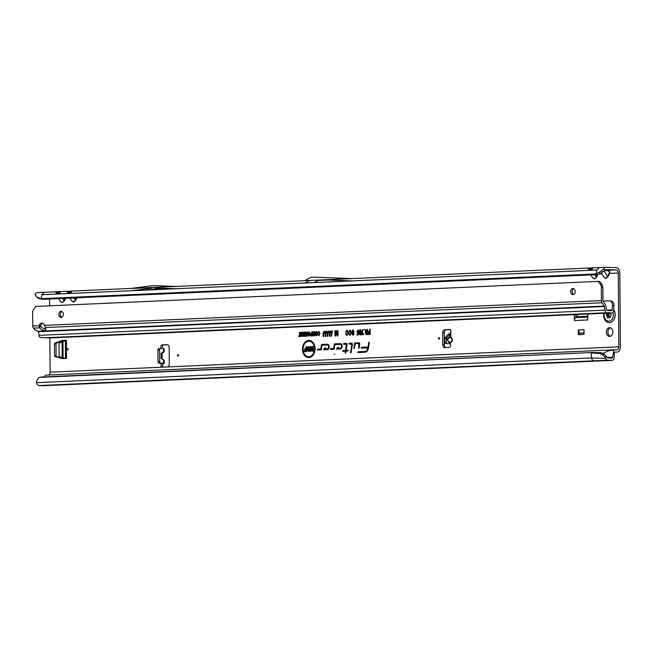 <?xml version="1.0" encoding="UTF-8"?>
<svg xmlns="http://www.w3.org/2000/svg" width="653" height="653" viewBox="0 0 653 653"><rect width="100%" height="100%" fill="white"/><g stroke="black" fill="none" stroke-linecap="round" stroke-linejoin="round"><path stroke-width="0.98" d="M68.157 349.249A0.767 0.571 -87.8 0 0 67.022 349.298A0.767 0.571 -87.8 0 0 68.157 349.249M612.832 331.895A4.383 3.241 -87.8 0 0 609.763 327.659A4.383 3.241 -87.8 0 0 606.351 332.181A4.383 3.241 -87.8 0 0 609.429 336.417A4.383 3.241 -87.8 0 0 612.832 331.895M610.531 327.814A4.383 3.241 -87.8 0 0 607.902 332.238A4.383 3.241 -87.8 0 0 610.204 336.319M450.815 332.287A1.918 1.42 -87.8 0 0 449.639 329.487A1.918 1.42 -87.8 0 0 449.558 329.487L444.946 329.692A3.077 2.277 -87.8 0 0 442.693 332.867L442.775 344.694A3.077 2.277 -87.8 0 0 444.938 347.657A3.077 2.277 -87.8 0 0 445.077 347.657L449.109 347.478A1.918 1.42 -87.8 0 0 450.407 346.27A1.918 1.42 -87.8 0 0 450.129 344.204L449.754 343.69L447.232 343.592A1.535 1.037 -85.8 0 1 447.215 343.584A1.535 1.037 -85.8 0 1 446.285 342.148A1.535 1.037 -85.8 0 1 446.293 342.017L446.464 338.989A1.535 1.037 -85.8 0 1 446.905 337.821L450.048 334.279L450.815 332.287L450.717 336.924C453.149 339.087 453.035 341.062 450.374 342.858L450.064 342.392C452.611 340.89 452.709 339.209 450.358 337.356L449.68 336.866L450.554 336.866L450.195 337.291L447.085 339.74L449.68 342.376L449.346 342.801L447.085 339.74M447.191 343.584L445.534 343.462A1.535 1.037 -85.8 0 1 445.509 343.462A1.535 1.037 -85.8 0 1 444.587 342.025A1.535 1.037 -85.8 0 1 444.587 341.886L444.766 338.858A1.535 1.037 -85.8 0 1 445.199 337.699L448.35 334.156L450.472 333.308M178.563 355.305A0.767 0.571 -87.8 0 0 177.42 355.363A0.767 0.571 -87.8 0 0 178.563 355.305M439.551 338.303A0.767 0.571 -87.8 0 0 438.408 338.36A0.767 0.571 -87.8 0 0 439.551 338.303M156.475 288.185L157.806 288.153L156.475 288.185M71.357 300.331L70.222 298.617M73.422 301.866L75.756 300.315L73.52 302.2L71.561 300.641L69.887 298.111M73.52 302.2L71.25 300.519M69.324 293.491L67.096 291.964L71.601 291.769A2.767 0.596 -89.9 0 0 71.095 293.246L69.471 292.683L69.585 293.475L67.985 292.103A2.767 2.743 108.3 0 1 69.308 293.058M69.471 292.683L69.487 293.319L69.471 292.683M59.986 300.837L58.852 299.123M62.051 302.372L64.386 300.821L62.141 302.706L60.182 301.147L58.509 298.617M62.141 302.706L59.88 301.025M57.946 293.997L55.725 292.471L60.231 292.275A2.767 0.596 -89.9 0 0 59.717 293.76L58.101 293.189L58.215 293.981L56.607 292.609A2.767 2.743 108.3 0 1 57.937 293.564M58.101 293.189L58.109 293.826L58.101 293.189M592.271 277.125L591.136 275.411M594.344 278.66L596.671 277.109L594.434 278.994L592.475 277.435L590.802 274.905M594.434 278.994L592.173 277.313M590.239 270.285L588.01 268.758L592.516 268.563A2.767 0.596 -89.9 0 0 592.01 270.04L590.385 269.477L590.508 270.269M590.385 269.477L590.402 270.113L590.385 269.477M603.65 276.619L602.515 274.905M605.715 278.154L607.649 276.374L608.049 276.603L605.804 278.488L603.854 276.929L601.282 273.052M605.804 278.488L603.543 276.807M604.082 270.995L607.649 276.374L609.208 273.289L618.285 273.134L618.799 346.833A3.077 2.065 -92.6 0 1 616.873 349.828A3.077 2.065 -92.6 0 1 616.75 349.828L615.102 349.763A3.379 2.269 87.4 0 0 614.971 349.763A3.379 2.269 87.4 0 0 613.836 350.286L612.604 357.313A1.077 0.726 -92.6 0 1 611.91 358.081L607.551 357.917A1.077 0.726 -92.6 0 1 606.923 357.354L606.531 356.358L605.151 357.33L605.584 358.448A3.379 2.269 87.4 0 0 607.568 360.219L593.92 360.823A3.379 2.269 -92.6 0 1 591.659 357.95L36.625 382.674A3.379 2.269 87.4 0 0 38.878 385.548L43.245 385.719A3.379 2.269 87.4 0 0 43.367 385.719A3.379 2.269 87.4 0 0 43.498 385.711M609.208 273.289L609.249 271.403L607.429 270.611L609.551 271.297L609.608 273.517L608.049 276.603M334.769 354.269L334.075 354.301L334.769 354.269M314.526 348.751A7.754 5.738 -87.8 0 0 307.383 341.535A7.754 5.738 -87.8 0 0 303.049 349.257A7.754 5.738 -87.8 0 0 306.812 356.342A7.754 5.738 -87.8 0 0 314.526 348.751M306.951 356.407A7.877 5.828 -87.8 0 0 307.09 356.473A7.877 5.828 -87.8 0 0 314.926 348.759A7.877 5.828 -87.8 0 0 307.669 341.429A7.877 5.828 -87.8 0 0 307.522 341.486M315.13 348.718A8.579 6.342 -87.8 0 0 310.967 340.882A8.579 6.342 -87.8 0 0 302.437 349.29A8.579 6.342 -87.8 0 0 310.338 357.264A8.579 6.342 -87.8 0 0 315.13 348.718M311.106 340.956A8.456 6.252 -87.8 0 0 302.837 349.298A8.456 6.252 -87.8 0 0 310.477 357.207M359.754 343.788A1.045 0.775 -87.8 0 0 358.97 342.784L354.644 342.972L353.828 348.408L354.408 348.384L355.11 343.723L358.979 343.551L358.538 348.196L359.117 348.171L359.738 344.009A1.045 0.775 -87.8 0 0 359.754 343.788M359.387 342.923A0.922 0.686 -87.8 0 0 359.289 342.915L355.028 343.111L354.424 348.286M352.4 344.123A1.045 0.775 -87.8 0 0 351.616 343.111L349.086 343.225L348.971 343.992L351.828 344.204L350.53 352.873L351.11 352.849L352.383 344.335A1.045 0.775 -87.8 0 0 352.4 344.123M352.032 343.249A0.922 0.686 -87.8 0 0 351.926 343.241L349.477 343.356L349.396 343.878L351.934 343.764L352.228 344.237L351.126 352.751M346.278 344.115L345.592 350.392L342.841 350.514L342.727 351.29L345.478 351.167L345.184 353.11L345.764 353.085L346.057 351.134L348.016 351.053L348.131 350.277L346.172 350.367L347.037 344.572A1.045 0.775 -87.8 0 0 346.27 343.347L343.674 343.462L343.551 344.237L346.882 344.392L345.976 350.522L343.225 350.645L343.151 351.167L345.894 351.045L345.78 352.987M160.507 348.563L158.916 348.629A1.535 1.028 87.4 0 0 158.859 348.629A1.535 1.028 87.4 0 0 157.895 350.13L157.977 361.64A1.535 1.028 87.4 0 0 159.014 363.215L161.781 363.55A1.918 1.42 -87.8 0 0 160.997 365.305A1.918 1.42 -87.8 0 0 162.344 367.166A1.918 1.42 -87.8 0 0 162.426 367.166L167.037 366.962A3.077 2.277 -87.8 0 0 169.29 363.786L169.176 347.665A3.077 2.277 -87.8 0 0 167.021 344.694A3.077 2.277 -87.8 0 0 166.882 344.694L162.271 344.898A1.918 1.42 -87.8 0 0 160.867 346.882A1.918 1.42 -87.8 0 0 161.675 348.571L160.622 348.555A1.535 1.028 87.4 0 0 160.565 348.555A1.535 1.028 87.4 0 0 159.601 350.049L159.683 361.566A1.535 1.028 87.4 0 0 160.72 363.141L164.23 363.321L163.332 363.607A1.918 1.42 -87.8 0 0 162.548 365.37A1.918 1.42 -87.8 0 0 163.47 367.117M167.535 344.792L163.821 344.955A1.918 1.42 -87.8 0 0 162.417 346.939A1.918 1.42 -87.8 0 0 163.226 348.629M66.386 340.262L66.516 358.383L62.255 358.57A0.767 0.571 92.2 0 1 62.125 358.554L54.991 356.579A0.767 0.571 92.2 0 1 54.55 355.852L54.468 343.853A0.767 0.571 92.2 0 1 54.901 343.094L56.452 343.151L63.553 340.539L62.002 340.482A0.767 0.571 92.2 0 1 62.133 340.45L66.386 340.262L65.382 340.36L65.504 358.424M56.452 343.151A0.767 0.571 -87.8 0 0 56.019 343.919L54.468 343.853M54.55 355.852L56.101 355.909L56.019 343.919M56.101 355.909A0.767 0.571 -87.8 0 0 56.542 356.636L54.991 356.579M63.341 358.521L56.542 356.636M62.133 340.45L65.382 340.433M575.881 314.689A0.767 0.571 -87.8 0 0 575.873 314.868L574.322 314.803A0.767 0.571 92.2 0 1 574.33 314.632L575.905 314.542M575.873 314.868L575.889 317.636A3.077 2.065 -92.6 0 1 576.289 317.562A3.077 2.065 -92.6 0 1 576.403 317.562L587.757 317.056M450.072 329.594L446.497 329.757A3.077 2.277 -87.8 0 0 444.244 332.924L444.326 344.751A3.077 2.277 -87.8 0 0 445.975 347.625M163.25 352.693L162.099 353.485L162.132 358.856L163.299 359.55M615.036 352.065L616.767 352.13A5.379 3.616 -92.6 0 0 616.971 352.13A5.379 3.616 -92.6 0 0 620.35 346.89L619.836 273.191A5.379 3.616 -92.6 0 0 616.179 267.673L605.935 267.281A3.379 2.269 87.4 0 0 605.804 267.281A3.379 2.269 87.4 0 0 604.482 268.016L603.723 268.938L604.964 270.456L605.486 269.82A1.077 0.726 -92.6 0 1 605.951 269.583L616.195 269.983A3.077 2.065 -92.6 0 1 618.285 273.134M54.901 343.094L62.002 340.482M316.811 335.658L315.562 333.748L316.362 331.593L317.285 332.214L317.595 333.585L316.395 335.781L315.162 333.74L315.456 332.271L316.362 331.593L317.285 332.214M309.351 335.993L308.102 334.083L308.902 331.928L309.824 332.54L310.134 333.92L308.934 336.115L307.702 334.075L307.996 332.606L308.902 331.928L309.824 332.54M363.117 329.561L362.097 333.887L363.566 333.822L363.574 334.646L361.452 334.736L362.554 329.585L363.117 329.561M360.562 334.801L359.672 333.552L360.105 332.548L359.509 331.3L360.162 329.634L361.231 331.218L361.109 333.487L360.203 334.924L359.272 333.544L359.109 331.291L360.529 329.7M356.799 331.642L358.187 329.871L358.921 331.324L358.366 331.438L357.885 330.491L357.354 331.593L357.885 332.54L358.889 332.108L358.595 334.867L356.962 334.94L356.954 334.116L358.113 334.067L358.211 333.177L356.799 331.642L358.219 329.798M358.366 331.438L358.758 331.316L357.966 330.459M357.86 332.54L358.881 332.197M358.113 334.067L358.505 334.197L358.636 332.973L357.787 333.308L357.199 331.651M351.641 331.569L352.873 329.961L354.195 331.789L353.64 331.904L352.84 330.777L352.204 331.528L354.114 333.724L352.971 335.242L351.747 333.593L352.955 334.418L353.453 333.324L352.269 332.826L351.641 331.569L352.873 329.961L353.395 330.051M353.64 331.904L354.032 331.781L353.151 330.671L352.204 331.528L353.379 332.426M353.322 335.177L352.318 333.675M352.816 334.418L353.265 334.556L353.828 333.25L352.612 332.72L352.04 331.577M350.849 332.728L350.269 330.793L349.159 332.181L348.604 332.018L349.943 330.091L351.412 332.704L349.943 335.381L348.661 333.756L349.208 333.544L349.951 334.556L350.849 332.728L349.926 330.908M348.604 332.018L349.943 330.091L350.441 330.181M350.277 335.307L349.265 333.781M349.853 334.548L351.249 332.736M347.82 332.859L347.241 330.932L346.139 332.32L345.576 332.157L346.914 330.222L348.384 332.834L346.914 335.511L345.633 333.887L346.188 333.675L346.931 334.687L347.82 332.859L346.898 331.047M345.576 332.157L346.914 330.222L347.412 330.312M347.249 335.446L346.237 333.912M346.825 334.687L347.241 334.826L348.22 332.867M369.606 331.512L369.598 329.275L370.153 329.251L370.194 334.409L367.974 334.507L367.974 333.691L369.622 333.618L369.614 332.328L368.194 332.393L368.194 331.569L370.014 331.642L370.153 329.398M340.148 343.625L334.418 343.878L333.756 348.318L330.524 348.678L330.402 349.453L333.561 349.314A1.045 0.775 -87.8 0 0 334.312 348.449L334.883 344.621L340.148 344.392A1.935 1.428 92.2 0 1 341.592 346.253A1.935 1.428 92.2 0 1 340.18 348.245L337.732 348.359L338.458 347.282L337.674 347.314L336.409 349.184L340.18 349.012A2.702 2 -87.8 0 0 340.654 348.922A2.702 2 -87.8 0 0 342.156 346.392A2.702 2 -87.8 0 0 340.85 343.764A2.702 2 -87.8 0 0 340.148 343.625L334.801 344.009L334.156 348.351L330.908 348.808L330.826 349.339L333.871 349.2A0.922 0.686 -87.8 0 0 333.887 349.2L333.561 349.314M327.235 344.196L321.513 344.449L320.843 348.89L317.611 349.257L317.497 350.024L320.656 349.886A1.045 0.775 -87.8 0 0 321.407 349.029L321.978 345.2L327.243 344.964A1.935 1.428 92.2 0 1 328.688 346.833A1.935 1.428 92.2 0 1 327.267 348.824L324.819 348.931L325.545 347.853L324.761 347.894L323.504 349.755L327.275 349.592A2.702 2 -87.8 0 0 327.741 349.494A2.702 2 -87.8 0 0 329.251 346.972A2.702 2 -87.8 0 0 327.945 344.335A2.702 2 -87.8 0 0 327.235 344.196L321.896 344.58L321.243 348.922L317.995 349.388L317.921 349.91L320.966 349.771A0.922 0.686 -87.8 0 0 320.982 349.771M368.765 342.343L368.072 347.004L361.305 347.306L361.182 348.082L367.917 348.033A4.163 3.085 92.2 0 1 364.921 351.461L358.081 351.771L357.966 352.538L364.929 352.228A4.938 3.649 -87.8 0 0 365.786 352.057A4.938 3.649 -87.8 0 0 368.472 348.163L369.345 342.319L368.765 342.343L368.455 347.135L361.689 347.437L361.607 347.967L368.316 348.065A4.293 3.175 92.2 0 1 365.239 351.6L358.464 351.902L358.391 352.424L365.239 352.122A4.808 3.559 -87.8 0 0 365.933 352M367.059 331.561L367.043 329.39L367.606 329.365L367.639 334.524L366.211 334.589L365.035 333.161L365.737 331.724L364.709 329.496L365.345 329.463L366.668 331.577L367.459 331.691L367.606 329.512M366.529 331.577L367.459 331.691M337.462 334.197L337.438 330.712L338.001 330.687L338.034 335.846L337.283 335.879L336.475 332.059L335.666 335.952L334.965 335.977L334.932 330.818L335.495 330.793L335.52 334.107L336.205 330.761L336.736 330.736L337.87 335.128L338.001 330.834M331.038 336.222L331.953 330.891L332.434 330.867L331.52 336.197L331.038 336.222L332.41 331.014M323.121 333.046L324.019 331.242L324.908 332.965L323.725 332.361L323.708 336.483L323.145 336.507L323.121 333.046L324.019 331.242L324.663 331.61M324.353 333.087L324.321 331.953L323.725 332.361M325.202 332.957L326.1 331.153L326.99 332.875L325.806 332.271L325.79 336.393L325.227 336.417L325.202 332.957L326.1 331.153L326.745 331.52M326.435 332.989L326.402 331.863L325.806 332.271M327.284 332.859L328.181 331.055L329.071 332.785L327.879 332.173L327.863 336.295L327.308 336.319L327.284 332.859L328.181 331.055L328.826 331.422M328.516 332.899L328.483 331.765L327.879 332.173M329.357 332.769L330.263 330.965L331.153 332.687L329.961 332.083L329.945 336.205L329.381 336.23L329.357 332.769L330.263 330.965L330.908 331.332M330.598 332.81L330.557 331.675L329.961 332.083M317.725 333.046L318.795 331.487L319.962 333.552L318.795 335.675L317.766 334.36L318.803 334.981L319.48 333.577L318.958 332.108L317.725 333.046L319.186 331.561M319.064 335.626L318.289 334.418M318.484 334.344L319.113 335.111L318.623 334.948L319.113 335.111L319.88 333.585L318.958 332.108M299.547 335.789L299.531 332.393L300.005 332.377L300.029 335.764L300.804 335.732L300.813 336.426L298.78 336.515L298.772 335.822L299.956 335.92L300.005 332.524M302.502 334.948L302.478 332.263L302.959 332.246L302.992 336.328L302.527 336.352L301.457 333.707L301.474 336.401L300.992 336.417L300.968 332.336L301.433 332.312L302.902 335.454L302.959 332.393M303.229 332.932L303.221 332.23L305.139 332.148L305.163 336.23L303.286 336.319L303.278 335.618L304.682 335.56L304.673 334.605L303.351 334.671L303.343 333.969L304.673 333.912L304.665 332.867L303.229 332.932L303.621 332.361L305.139 332.295M307.041 334.744L307.024 332.067L307.498 332.042L307.53 336.124L305.996 333.512L306.012 336.197L305.539 336.213L305.506 332.132L307.449 335.25L307.506 332.189M311.759 333.397L311.75 331.855L312.232 331.83L312.256 335.92L310.804 335.903L310.289 334.769L311.252 333.422L312.167 333.528L312.232 331.977M314.501 334.287L314.485 331.732L314.958 331.708L314.991 335.797L314.362 335.822L313.75 332.908L313.13 335.879L312.55 335.903L312.526 331.822L313.007 331.797L313.024 334.222L313.971 331.757L314.909 335.209L314.958 331.863M49.604 299.009L49.652 305.8M49.873 337.952L50.11 372.169A3.077 2.065 87.4 0 1 48.812 374.985M587.716 314.011L587.724 314.028A0.767 0.571 92.2 0 1 587.741 314.207L587.782 319.954L574.362 320.55A3.077 2.065 -92.6 0 1 575.889 317.636M574.322 314.803L574.362 320.55M578.329 334.663L578.289 329.928L583.978 329.675L584.011 334.409L578.329 334.663M163.413 348.661L163.438 352.138L161.144 353.183L161.177 358.554L163.487 359.779L163.511 363.248M449.509 343.674L450.064 342.392L450.129 344.204L449.754 343.69M163.332 363.607L161.773 363.321M42.706 299.319L597.748 274.595L596.246 273.942L41.204 298.666L37.245 297.213L39.058 298.584L42.706 299.319L41.204 298.666L41.89 294.772L44.078 292.307L352.016 278.594L314.673 277.174A3.077 2.277 -87.8 0 0 314.534 277.174L311.244 277.321A3.077 2.277 -87.8 0 0 310.469 277.541L304.706 280.635A0.767 0.571 92.2 0 1 304.51 280.692L351.82 278.586M43.914 294.642L351.975 280.896L324.068 279.835L309.775 280.472L305.482 282.782A3.077 2.277 92.2 0 1 304.731 283.002M605.804 267.281L37.245 292.617A3.379 2.269 -92.6 0 0 37.115 292.617A3.379 2.269 -92.6 0 0 35.793 293.352L35.025 294.291L37.466 297.817M604.964 270.456L600.319 273.583L599.478 272.162L596.246 273.942L596.932 270.007L599.111 267.583L605.682 267.289M130.445 288.487L176.049 286.455L154.72 285.647A3.077 2.277 -87.8 0 0 154.581 285.647L151.88 285.769A3.077 2.277 -87.8 0 0 151.741 285.777L130.445 288.487M307.098 348.098L308.428 346.531L309.987 348.384L308.461 347.314L307.767 348.041L309.865 350.098L308.583 351.559L307.188 350L308.559 350.775L309.098 349.853L307.759 349.314L307.098 348.098L308.428 346.531L309.155 346.653M309.326 348.416L308.771 347.2L307.767 348.041M309.016 351.477L307.873 350.114M308.085 350.106L308.869 350.914L308.208 350.718L308.869 350.914L309.595 350.179L307.498 348.106M305.947 348.8L305.93 346.702L306.6 346.67L306.641 351.583L304.151 351.698L304.143 350.914L305.963 350.832L305.955 349.584L304.404 349.649L304.396 348.865L306.347 348.931L306.608 346.825M312.607 349.592L312.583 346.408L313.252 346.376L313.285 351.29L312.632 351.322L311.089 348.204L311.114 351.387L310.444 351.42L310.412 346.506L311.065 346.474L313.007 350.016L313.252 346.523M44.388 376.903A3.379 2.269 -92.6 0 1 46.281 375.091A3.379 2.269 -92.6 0 1 46.412 375.091L614.848 349.771M615.118 352.065A1.077 0.726 87.4 0 0 614.4 353.02L614.171 357.387A3.379 2.269 -92.6 0 1 612.057 360.383A3.379 2.269 -92.6 0 1 611.926 360.383L607.568 360.219M603.723 353.755L603.756 353.159C606.996 351.053 610.351 350.098 613.836 350.286M612.604 357.313L606.645 357.395M605.151 357.33L602.899 355.134L600.107 353.591L601.34 352.702L592.54 352.481L41.147 377.042L39.213 377.565A4.612 3.387 -102.6 0 0 37.662 379.115L36.478 381.532L36.625 382.674M592.54 352.481L39.629 377.385M600.107 353.591L591.022 352.824L591.659 357.95L605.584 358.448M358.391 352.424L357.966 352.538M368.382 347.665L367.957 347.78M361.607 347.967L361.182 348.082M325.447 348.008L324.027 349.641L327.586 349.477A2.579 1.902 -87.8 0 0 327.888 349.428M328.084 344.409A2.579 1.902 -87.8 0 0 327.545 344.335M324.027 349.641L323.504 349.755M321.978 345.2L327.553 344.849A2.057 1.518 92.2 0 1 329.088 346.841A2.057 1.518 92.2 0 1 327.577 348.955L324.819 348.931M317.921 349.91L317.497 350.024M338.352 347.437L336.932 349.061L340.491 348.906A2.579 1.902 -87.8 0 0 340.801 348.857M340.988 343.837A2.579 1.902 -87.8 0 0 340.458 343.756M336.932 349.061L336.409 349.184M334.883 344.621L340.458 344.278A2.057 1.518 92.2 0 1 341.992 346.261A2.057 1.518 92.2 0 1 340.491 348.384L337.732 348.359M330.826 349.339L330.402 349.453M346.686 343.486A0.922 0.686 -87.8 0 0 346.58 343.486L344.058 343.592L343.976 344.123L346.588 344M348.106 350.424L346.172 350.367M346.057 351.134L348.025 350.955M345.608 352.995L345.184 353.11M345.894 351.045L345.478 351.167M343.151 351.167L342.727 351.29M343.976 344.123L343.551 344.237M350.955 352.759L350.53 352.873M349.396 343.878L348.971 343.992M355.11 343.723L359.289 343.437L359.134 348.073M358.954 348.082L358.538 348.196M354.252 348.294L353.828 348.408M310.412 346.506L311.138 346.621M310.444 351.42L310.812 346.637M311.089 348.204L312.632 351.322M305.93 346.702L306.339 346.833M304.396 348.865L306.347 348.931M304.404 349.649L304.796 348.996M305.955 349.584L304.804 349.535M305.963 350.832L306.363 350.963L306.355 349.469M304.143 350.914L306.363 350.963M304.151 351.698L304.543 351.045M306.641 351.485L304.551 351.583M308.747 346.67L309.285 346.727M307.188 350L307.604 350.13M308.355 348.669L309.563 349.135M308.771 347.2L308.355 347.323M368.194 331.569L370.014 331.642M368.194 332.393L368.594 331.708M369.614 332.328L368.594 332.279M369.622 333.618L370.031 333.748L370.014 332.214M367.974 333.691L370.031 333.748M367.974 334.507L368.374 333.822M370.194 334.312L368.374 334.393M345.633 333.887L346.057 333.985M348.661 333.756L349.077 333.846M351.747 333.593L352.155 333.716M352.424 331.544L353.51 332.491M352.563 332.116L353.053 332.295M358.636 332.973L358.097 333.193M356.954 334.116L358.505 334.197M356.962 334.94L357.362 334.246M358.611 334.769L357.362 334.818M360.048 333.536L360.505 334.295L359.827 333.52L360.178 332.875L360.195 334.165L360.489 332.769L360.048 333.536L360.505 334.295L360.946 333.536L360.105 332.891M360.309 332.222L360.668 331.242L360.162 330.394L359.672 331.267L360.187 332.124L361.076 331.251L360.227 330.369M359.599 332.548L360.105 332.548M360.668 331.242L361.076 331.251M362.097 333.887L363.566 333.969M362.554 329.585L363.109 329.716M361.452 334.099L362.954 329.724M361.452 334.736L361.852 334.148M363.574 334.548L361.852 334.622M367.639 334.426L366.521 334.475L365.435 333.169L366.276 331.773L365.411 329.61M365.811 333.152L366.488 333.903L365.598 333.136L366.268 332.418L365.598 333.136L367.076 333.732L367.059 332.377L365.811 333.152L366.488 333.903L367.476 333.863L367.459 332.263L365.958 332.467M364.709 329.496L365.174 329.618M365.737 331.724L366.276 331.773M336.205 330.761L336.76 330.891M335.52 334.107L335.74 334.989L336.589 330.891M334.932 330.818L335.495 330.94M334.965 335.977L335.332 330.949M337.283 335.879L336.932 332.312M324.337 331.381L324.9 331.7M323.145 336.507L323.521 333.054M326.41 331.283L326.982 331.61M325.227 336.417L325.602 332.965M328.492 331.193L329.063 331.512M327.308 336.319L327.684 332.875M330.573 331.095L331.144 331.422M329.381 336.23L329.765 332.777M317.766 334.36L318.191 334.458M298.772 335.822L299.956 335.92M298.78 336.515L299.18 335.952M300.813 336.328L299.18 336.401M300.029 335.764L300.804 335.879M302.478 332.263L302.886 332.393M300.968 332.336L301.49 332.459M300.992 336.417L301.368 332.467M301.457 333.707L302.527 336.352M304.665 332.867L303.629 332.81M304.673 333.912L305.073 334.042L305.065 332.752M303.343 333.969L305.073 334.042M303.351 334.671L303.743 334.107M304.673 334.605L303.751 334.556M304.682 335.56L305.09 335.691L305.082 334.491M303.278 335.618L305.09 335.691M303.286 336.319L303.686 335.756M305.163 336.132L303.686 336.197M305.506 332.132L306.028 332.255M305.539 336.213L305.914 332.263M305.996 333.512L307.073 336.148M308.306 334.875L308.926 335.422L309.661 333.936L308.91 332.622L308.306 334.875L309.236 335.552L308.526 334.94L309.236 335.552L310.061 333.944L309.22 332.516M312.256 335.822L311.146 335.797L310.697 334.777L312.167 333.528M312.175 335.373L312.167 333.977L310.991 334.744L312.175 335.373L312.167 333.977M311.767 334.091L310.991 334.744L311.775 335.242M310.289 334.769L310.697 334.777M311.236 334.116L310.771 334.728L311.252 335.267L310.771 334.728L311.236 334.116M313.53 331.773L313.995 331.904M313.024 334.222L313.244 335.103L313.905 331.904M312.526 331.822L313.007 331.944M312.55 335.903L312.926 331.953M314.362 335.822L314.175 333.014M315.758 334.54L316.387 335.087L317.121 333.601L316.37 332.295L315.758 334.54L316.697 335.226L315.987 334.605L316.697 335.226L317.521 333.61L316.354 332.295M600.319 273.583L597.748 274.595M599.478 272.162L603.723 268.938M601.454 270.677L602.499 272.138M588.467 268.914A2.767 2.743 108.3 0 1 589.12 268.979M588.01 268.758A2.767 2.743 108.3 0 1 588.9 268.897L588.9 268.897A2.767 2.743 108.3 0 1 590.23 269.852M35.67 295.882L37.245 297.213M39.058 298.584L37.074 297.327M56.174 292.626A2.767 2.743 108.3 0 1 56.827 292.691M55.725 292.471A2.767 2.743 108.3 0 1 56.607 292.609M67.545 292.12A2.767 2.743 108.3 0 1 68.198 292.185M67.096 291.964A2.767 2.743 108.3 0 1 67.985 292.103M601.34 352.702L604.196 354.179L606.531 356.358M604.196 354.179L602.899 355.134M324.002 279.843L328.075 279.998L318.15 280.439L314.158 282.578M318.15 280.439L318.778 279.925M351.902 280.896L328.075 279.998M175.665 288.748L154.785 287.957L162.026 288.234L145.717 290.087M154.785 287.957L159.291 288.357M152.059 288.079L131.204 290.732M175.616 288.757L162.026 288.234M450.717 336.924L450.358 337.356L449.909 336.866L450.048 334.279L448.35 334.156M161.92 363.346L164.172 363.346M161.144 353.183L162.099 353.485M161.177 358.554L162.132 358.856M576.893 317.538A0.767 0.514 87.4 0 0 577.228 316.746L577.244 314.477M578.289 329.928L579.554 333.169L584.002 332.973M579.554 333.169L579.562 334.605M64.794 358.456L59.407 356.693L59.105 355.967L59.023 343.992L59.317 343.217L62.125 341.707L65.52 340.531M603.805 313.293L603.625 315.219C603.707 318.174 604.768 320.394 606.825 321.905A7.681 5.681 -87.8 0 0 609.127 322.672L609.184 322.672A7.681 5.681 -87.8 0 0 609.184 322.672A7.681 5.681 -87.8 0 0 615.159 314.738A7.681 5.681 -87.8 0 0 613.747 309.783M609.127 322.672A7.681 5.681 -87.8 0 0 615.11 314.738A7.681 5.681 -87.8 0 0 613.738 309.857M610.245 313.007L610.245 313.22A1.233 0.906 -87.8 0 0 611.061 314.403L611.306 314.762A3.461 2.555 92.2 0 1 611.314 314.852A3.461 2.555 92.2 0 1 611.314 314.942L611.061 315.317A1.233 0.906 -87.8 0 0 610.269 316.574L610.277 317.089A0.767 0.571 92.2 0 1 609.429 317.799L609.094 317.554A1.233 0.906 -87.8 0 0 607.91 317.929L607.551 318.052A3.461 2.555 92.2 0 1 607.494 318.011A3.461 2.555 92.2 0 1 607.437 317.97L607.323 317.497A1.233 0.906 -87.8 0 0 606.931 315.97L606.596 315.726A0.767 0.571 92.2 0 1 606.588 314.395L606.915 314.126A1.233 0.906 -87.8 0 0 607.363 313.138M612.424 305.278A4.612 3.379 -80.4 0 0 609.771 300.878L611.322 301.139A4.612 3.379 99.6 0 1 613.967 305.539L612.424 305.278L612.179 309.955A0.767 0.514 87.4 0 1 611.665 310.64L606.89 310.453A0.767 0.514 87.4 0 1 606.376 309.8L605.919 306.151A3.077 2.065 -92.6 0 0 605.331 304.486L603.135 301.172A0.767 0.514 87.4 0 1 602.98 300.617L602.89 287.426A4.612 3.412 92.2 0 0 601.862 284.218L599.707 281.427L598.156 281.361L35.744 306.42L33.63 309.4A4.612 3.412 92.2 0 0 32.65 312.697L32.74 325.896A3.077 2.065 -92.6 0 0 33.099 327.61L33.368 328.092L39.621 327.806A3.845 2.122 -145.6 0 0 39.637 327.83A3.845 2.122 -145.6 0 0 42.837 330.247A3.845 2.122 -145.6 0 0 45.645 329.871A3.845 2.122 -145.6 0 0 45.318 327.577A3.845 2.122 -145.6 0 0 45.302 327.553L44.494 325.374A3.845 2.841 -87.8 0 0 41.996 323.047A3.845 2.841 -87.8 0 0 39.188 325.61L39.621 327.806L40.984 324.998A3.845 2.841 -87.8 0 1 42.772 323.219M40.706 326.222A3.845 2.122 -145.6 0 0 40.715 326.247A3.845 2.122 -145.6 0 0 45.849 328.843M63.382 314.248A3.077 2.277 -87.8 0 0 61.227 311.277A3.077 2.277 -87.8 0 0 58.827 314.452A3.077 2.277 -87.8 0 0 60.99 317.423A3.077 2.277 -87.8 0 0 63.382 314.248M61.994 311.497A3.077 2.277 -87.8 0 0 60.378 314.509A3.077 2.277 -87.8 0 0 61.766 317.268M575.195 291.45A3.077 2.277 -87.8 0 0 573.04 288.479A3.077 2.277 -87.8 0 0 570.649 291.654A3.077 2.277 -87.8 0 0 572.803 294.625A3.077 2.277 -87.8 0 0 575.195 291.45M573.807 288.691A3.077 2.277 -87.8 0 0 572.199 291.711A3.077 2.277 -87.8 0 0 573.587 294.47M44.494 325.374L601.429 300.56A3.077 2.065 87.4 0 0 602.05 302.755L604.254 306.077A0.767 0.514 -92.6 0 1 604.4 306.494L604.849 310.142A3.077 2.065 87.4 0 0 606.906 312.754L45.384 337.772L40.192 337.43L39.417 336.703A3.077 2.065 -92.6 0 1 39.009 335.348L38.6 332.099A1.535 1.126 -102.6 0 0 38.511 331.7L35.768 330.157A4.612 2.547 -145.6 0 1 33.368 328.092M47.506 337.83L48.869 337.903A10.758 0.449 -0.4 0 1 50.036 337.96L606.906 312.754M598.156 281.361L600.311 284.153A4.612 3.412 92.2 0 1 601.34 287.369L601.429 300.56M40.723 325.667L32.74 325.896M608.759 312.828L47.22 337.846L608.759 312.828M45.384 337.772L47.22 337.846M611.681 312.942A3.077 2.065 87.4 0 0 611.796 312.942A3.077 2.065 87.4 0 0 613.722 310.216L613.967 305.539M603.103 301.123L609.249 300.853A4.612 3.379 -80.4 0 1 609.771 300.878M609.02 312.575L609.551 312.55M446.84 339.731L449.68 336.866M444.587 341.886L446.293 342.017M73.928 297.931L75.356 300.094L76.507 297.817M62.549 298.437L63.986 300.6L65.137 298.323M594.842 274.725L596.279 276.888L597.422 274.611M450.374 342.858L449.346 342.801M618.799 346.833L167.037 366.962M599.323 273.974L601.821 273.86M597.993 274.497L596.671 277.109M77.03 297.792L75.756 300.315M65.659 298.299L64.386 300.821M162.426 367.166L50.11 372.169M163.821 344.955L162.271 344.898M41.898 294.732L596.932 270.007M352.016 278.594L598.858 267.599M351.975 280.896L44.012 294.617M605.045 270.358L616.195 269.983M602.923 353.2L603.756 353.159M43.245 385.719L611.926 360.383M593.92 360.823L38.878 385.548M607.429 270.611L604.711 270.603M305.482 282.782L307.71 282.871M444.326 344.751L442.775 344.694M444.244 332.924L442.693 332.867M446.497 329.757L444.946 329.692M445.199 337.699L446.905 337.821M444.766 338.858L446.464 338.989M160.72 363.141L159.014 363.215M159.683 361.566L157.977 361.64M159.601 350.049L157.895 350.13M577.228 316.746L587.757 316.272M62.231 357.762L62.125 341.707M63.088 358.015L62.974 341.364M608.98 317.399A1.314 0.971 -87.8 0 0 608.514 315.962L606.596 315.726M609.298 313.048A1.543 1.143 92.2 0 1 608.735 314.452L608.751 315.758A1.543 1.143 92.2 0 1 609.306 317.399M608.735 314.452L608.498 314.256A1.314 0.971 -87.8 0 0 608.98 313.065M604.335 313.277A6.244 4.62 -87.8 0 0 604.131 315.17A6.244 4.62 -87.8 0 0 608.792 321.203A6.244 4.62 -87.8 0 0 613.371 314.762A6.244 4.62 -87.8 0 0 612.979 312.305M609.967 317.791L609.429 317.799M609.094 317.554L610.171 317.546M608.416 315.521L608.18 315.717A0.686 0.506 92.2 0 1 608.172 314.526L606.588 314.395M608.408 314.73L608.498 314.256L606.915 314.126M606.931 315.97L608.751 315.758M607.323 317.497L608.237 317.554M607.437 317.97L607.886 317.97M610.237 317.382A1.314 0.971 -87.8 0 0 610.212 317.382L608.661 317.407M609.771 317.391A1.543 1.143 92.2 0 1 610.269 317.17M50.036 337.96L60.819 337.479M609.845 312.869L48.322 337.887M39.009 335.348L604.849 310.142M38.511 331.7L604.4 306.494M602.89 287.426L601.34 287.369M601.862 284.218L600.311 284.153M45.302 327.553L602.05 302.755M604.254 306.077L37.792 331.308M612.179 309.955L606.523 310.208M156.41 288.022L157.038 287.393L157.724 288.071M588.9 268.897L590.492 270.269M164.132 348.735L164.156 351.934M164.213 360.121L164.23 363.321M614.971 349.763L46.281 375.091M612.057 360.383L43.367 385.719M43.947 292.307L37.115 292.617M445.509 343.462L447.215 343.584M160.565 348.555L158.859 348.629M576.289 317.562L587.757 317.048M611.796 312.942L64.72 337.315"/></g></svg>
